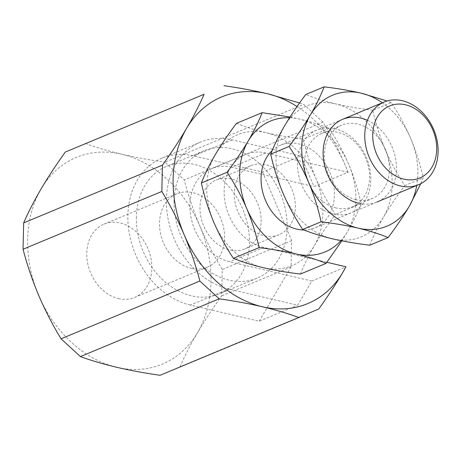 <?xml version="1.0" encoding="UTF-8"?>
<svg xmlns="http://www.w3.org/2000/svg" width="461" height="461" viewBox="0 0 461 461"><rect width="100%" height="100%" fill="white"/><g stroke="black" fill="none" stroke-linecap="round" stroke-linejoin="round"><path stroke-width="0.35" stroke-dasharray="2.31 1.73" d="M301.062 156.037L262.551 172.062L193.747 155.916A78.353 61.411 67.4 0 0 161.944 158.163L200.454 142.132A78.353 61.411 67.4 0 1 232.258 139.885L301.062 156.037L314.027 186.572L348.038 172.27A111.937 87.728 67.4 0 0 345.398 165.58C338.944 150.522 331.488 136.064 323.034 122.194L184.25 179.963C188.347 195.666 193.568 211.057 199.913 226.138A111.937 87.728 67.4 0 0 121.733 154.228A111.937 87.728 67.4 0 0 41.133 188.872A111.937 87.728 67.4 0 0 38.712 295.42A111.937 87.728 67.4 0 0 116.892 367.325A111.937 87.728 67.4 0 0 197.492 332.686A111.937 87.728 67.4 0 0 199.913 226.138C206.367 241.195 213.818 255.659 222.271 269.524L221.672 295.864C212.607 308.478 204.551 320.752 197.492 332.686C190.531 344.592 184.705 355.938 180.009 366.72L160.088 375.283M323.034 122.194L303.707 104.416L164.923 162.186L184.25 179.963M318.799 308.951L180.009 366.72M348.038 172.27L265.87 152.983L231.635 167.234L314.027 186.572M231.635 167.234A49.627 38.891 67.4 0 0 211.495 168.657A49.627 38.891 67.4 0 0 190.987 217.264A49.627 38.891 67.4 0 0 229.492 261.704L311.884 281.043L297.679 305.205L228.875 289.053L190.364 305.084L259.168 321.231L297.679 305.205M200.454 142.132A78.353 61.411 67.4 0 0 168.075 218.883A78.353 61.411 67.4 0 0 228.875 289.053M191.194 268.314A39.727 31.135 67.4 0 0 207.323 267.173A39.727 31.135 67.4 0 0 220.796 218.537A39.727 31.135 67.4 0 0 176.788 193.827A39.727 31.135 67.4 0 0 160.37 232.736A39.727 31.135 67.4 0 0 191.194 268.314M118.454 298.595A39.727 31.135 67.4 0 0 134.577 297.454A39.727 31.135 67.4 0 0 148.056 248.813A39.727 31.135 67.4 0 0 104.048 224.104A39.727 31.135 67.4 0 0 87.63 263.018A39.727 31.135 67.4 0 0 118.454 298.595M348.182 172.356L345.398 165.58A111.937 87.728 67.4 0 0 297.051 106.56M265.87 152.983A49.627 38.891 67.4 0 0 245.725 154.406A49.627 38.891 67.4 0 0 225.222 203.019A49.627 38.891 67.4 0 0 263.727 247.459L326.907 262.286M262.551 172.062L291.663 240.636L291.07 266.977L259.168 321.231M161.944 158.163A78.353 61.411 67.4 0 0 129.564 234.914A78.353 61.411 67.4 0 0 190.364 305.084M85.239 143.486C96.24 147.491 108.404 151.07 121.733 154.228C135.234 157.362 149.635 160.019 164.923 162.186M299.587 102.964L303.707 104.416M311.884 281.043L346.038 266.827M291.663 240.636L222.271 269.524M291.07 266.977L221.672 295.864M300.416 274.059C303.811 265.294 308.444 255.861 314.31 245.765C320.383 235.559 327.437 225.118 335.47 214.446C327.921 203.111 321.38 191.056 315.843 178.28C310.489 165.395 306.363 152.332 303.476 139.095L329.166 128.406C336.714 139.735 343.255 151.79 348.793 164.565C354.146 177.45 358.266 190.514 361.153 203.75L335.47 214.446M361.153 203.75C357.759 212.515 353.126 221.948 347.26 232.05L341.843 240.838M304.001 229.987A44.775 35.088 67.4 0 0 314.949 227.843A44.775 35.088 67.4 0 0 330.139 173.019A44.775 35.088 67.4 0 0 280.536 145.169A44.775 35.088 67.4 0 0 272.134 150.62M340.933 240.659A70.89 55.562 67.4 0 0 347.26 232.05A70.89 55.562 67.4 0 0 348.793 164.565A70.89 55.562 67.4 0 0 299.275 119.024A70.89 55.562 67.4 0 0 289.589 117.699M236.435 123.364C245.102 126.913 255.066 130.037 266.325 132.739A70.89 55.562 67.4 0 0 215.281 154.677A70.89 55.562 67.4 0 0 213.748 222.162A70.89 55.562 67.4 0 0 263.266 267.703A70.89 55.562 67.4 0 0 314.31 245.765A70.89 55.562 67.4 0 0 315.843 178.28A70.89 55.562 67.4 0 0 266.325 132.739C277.931 135.396 290.315 137.511 303.476 139.095M136.381 216.877A69.029 54.098 67.4 0 0 219.436 293.87A69.029 54.098 67.4 0 0 242.855 209.352A69.029 54.098 67.4 0 0 166.386 166.415A69.029 54.098 67.4 0 0 136.381 216.877M290.015 117.036L299.275 119.024C310.668 121.767 320.631 124.896 329.166 128.406M234.24 193.05A37.312 29.245 67.4 0 0 279.135 234.666A37.312 29.245 67.4 0 0 291.796 188.981A37.312 29.245 67.4 0 0 250.456 165.776A37.312 29.245 67.4 0 0 234.24 193.05M200.005 207.3A37.312 29.245 67.4 0 0 244.9 248.917A37.312 29.245 67.4 0 0 257.561 203.232A37.312 29.245 67.4 0 0 216.226 180.026A37.312 29.245 67.4 0 0 200.005 207.3M174.033 201.203A69.029 54.098 67.4 0 0 257.088 278.196A69.029 54.098 67.4 0 0 280.507 193.683A69.029 54.098 67.4 0 0 204.039 150.741A69.029 54.098 67.4 0 0 174.033 201.203M372.799 110.242C359.476 108.635 347.093 106.514 335.648 103.886A70.89 55.562 -112.6 0 1 385.16 149.427A70.89 55.562 -112.6 0 1 383.633 216.906C389.701 206.707 396.754 196.265 404.787 185.593C397.238 174.258 390.698 162.203 385.16 149.427C379.806 136.542 375.686 123.479 372.799 110.242L391.21 102.578C398.759 113.913 405.3 125.962 410.837 138.744C416.191 151.629 420.311 164.686 423.198 177.929L420.812 183.662M404.787 185.593L423.198 177.929M391.21 102.578L387.119 100.994M382.353 102.791A70.89 55.562 -112.6 0 1 410.837 138.744A70.89 55.562 -112.6 0 1 416.761 185.46M369.734 245.206C373.133 236.441 377.761 227.008 383.633 216.906A70.89 55.562 -112.6 0 1 332.583 238.85A70.89 55.562 -112.6 0 1 283.066 193.309A70.89 55.562 -112.6 0 1 284.598 125.824A70.89 55.562 -112.6 0 1 335.648 103.886C324.25 101.143 314.287 98.014 305.758 94.505M333.147 213.985A44.775 35.088 -112.6 0 1 302.842 142.605A44.775 35.088 -112.6 0 1 366.357 157.512A44.775 35.088 -112.6 0 1 333.147 213.985M367.429 120.35A44.775 35.088 -112.6 0 1 396.212 173.157A44.775 35.088 -112.6 0 1 358.819 203.301M356.036 199.699A39.727 31.135 -112.6 0 1 325.212 164.122A39.727 31.135 -112.6 0 1 341.63 125.208A39.727 31.135 -112.6 0 1 385.638 149.923A39.727 31.135 -112.6 0 1 372.16 198.558A39.727 31.135 -112.6 0 1 356.036 199.699M336.15 207.974A39.727 31.135 -112.6 0 1 305.326 172.402A39.727 31.135 -112.6 0 1 321.743 133.488A39.727 31.135 -112.6 0 1 365.752 158.198A39.727 31.135 -112.6 0 1 352.273 206.839A39.727 31.135 -112.6 0 1 336.15 207.974M232.258 139.885L193.747 155.916M263.727 247.459L229.492 261.704M176.788 193.827L104.048 224.104M207.323 267.173L134.577 297.454M211.495 168.657L245.725 154.406M342.581 119.347L280.536 145.169M376.994 202.016L314.949 227.843M250.456 165.776L216.226 180.026M279.135 234.666L244.9 248.917M204.039 150.741L166.386 166.415M257.088 278.196L219.436 293.87M352.273 206.839L372.16 198.558M321.743 133.488L341.63 125.208"/><path stroke-width="0.69" d="M204.096 94.28L65.312 152.049L204.096 94.28C199.4 105.073 193.568 116.42 186.613 128.314C179.548 140.265 171.486 152.539 162.433 165.136L23.649 222.905C28.346 212.112 34.172 200.766 41.133 188.872C48.198 176.92 56.254 164.646 65.312 152.049M224.023 85.717C239.392 87.901 253.792 90.552 267.213 93.675A111.937 87.728 67.4 0 0 186.613 128.314A111.937 87.728 67.4 0 0 184.198 234.862C190.549 249.96 195.769 265.352 199.861 281.037L61.071 338.806C52.606 324.919 45.155 310.46 38.712 295.42C32.362 280.323 27.141 264.931 23.05 249.245L23.649 222.905M199.861 281.037L219.188 298.814C234.557 300.998 248.952 303.649 262.378 306.772C275.776 309.948 287.941 313.532 298.872 317.514L160.088 375.283C144.8 373.116 130.4 370.46 116.892 367.325C103.564 364.167 91.399 360.588 80.398 356.584L61.071 338.806M298.872 317.514L318.799 308.951C327.863 296.337 335.925 284.062 342.978 272.128A111.937 87.728 67.4 0 0 345.894 266.746L342.978 272.128A111.937 87.728 67.4 0 1 262.378 306.772A111.937 87.728 67.4 0 1 184.198 234.862C177.756 219.822 170.299 205.364 161.834 191.476L23.05 249.245M219.188 298.814L80.398 356.584M162.433 165.136L161.834 191.476M297.051 106.56A111.937 87.728 67.4 0 0 267.213 93.675L299.587 102.964M326.907 262.286L345.894 266.746M341.843 240.838L326.1 263.364L300.416 274.059C287.255 272.474 274.871 270.353 263.266 267.703C252 265 242.037 261.871 233.375 258.321C225.844 247.021 219.303 234.966 213.748 222.162C208.401 209.306 204.281 196.242 201.388 182.977C204.77 174.235 209.403 164.802 215.281 154.677C221.338 144.5 228.391 134.059 236.435 123.364L262.125 112.668L290.015 117.036M233.375 258.321L259.059 247.632C256.166 234.361 252.046 221.303 246.698 208.447C241.149 195.643 234.603 183.587 227.071 172.281L201.388 182.977M227.071 172.281C235.122 161.586 242.169 151.145 248.231 140.962C254.109 130.843 258.736 121.41 262.125 112.668M272.134 150.62A44.775 35.088 67.4 0 0 261.076 177.9A44.775 35.088 67.4 0 0 304.001 229.987M289.589 117.699A70.89 55.562 67.4 0 0 248.231 140.962A70.89 55.562 67.4 0 0 246.698 208.447A70.89 55.562 67.4 0 0 296.21 253.988A70.89 55.562 67.4 0 0 340.933 240.659M259.059 247.632C272.388 249.24 284.771 251.36 296.21 253.988C307.602 256.731 317.566 259.854 326.1 263.364M364.766 134.739A44.775 35.088 67.4 0 0 418.64 184.682A44.775 35.088 67.4 0 0 433.83 129.858A44.775 35.088 67.4 0 0 384.232 102.008A44.775 35.088 67.4 0 0 364.766 134.739M372.736 134.474A39.052 30.605 67.4 0 0 419.977 177.923A39.052 30.605 67.4 0 0 421.44 113.539A39.052 30.605 67.4 0 0 372.736 134.474M270.705 154.124C273.604 167.389 277.724 180.453 283.066 193.309C288.621 206.113 295.161 218.162 302.693 229.469C311.227 232.978 321.19 236.107 332.583 238.85C344.027 241.478 356.411 243.592 369.734 245.206L388.145 237.542C379.484 233.992 369.52 230.863 358.255 228.16C346.649 225.504 334.265 223.389 321.104 221.804C318.211 208.539 314.085 195.476 308.743 182.619C303.188 169.815 296.648 157.76 289.116 146.46C297.166 135.759 304.214 125.317 310.276 115.141C316.154 105.016 320.781 95.583 324.169 86.841L305.758 94.505C297.708 105.206 290.655 115.648 284.598 125.824C278.721 135.949 274.088 145.382 270.705 154.124L289.116 146.46M302.693 229.469L321.104 221.804M387.119 100.994L361.32 93.197A70.89 55.562 -112.6 0 1 382.353 102.791M420.812 183.662L409.305 206.223C403.231 216.428 396.178 226.864 388.145 237.542M416.761 185.46A70.89 55.562 -112.6 0 1 409.305 206.223A70.89 55.562 -112.6 0 1 358.255 228.16A70.89 55.562 -112.6 0 1 308.743 182.619A70.89 55.562 -112.6 0 1 310.276 115.141A70.89 55.562 -112.6 0 1 361.32 93.197C349.715 90.546 337.331 88.426 324.169 86.841M358.819 203.301A44.775 35.088 -112.6 0 1 323.363 148.206A44.775 35.088 -112.6 0 1 367.429 120.35M384.232 102.008L342.581 119.347M418.64 184.682L376.994 202.016"/></g></svg>
